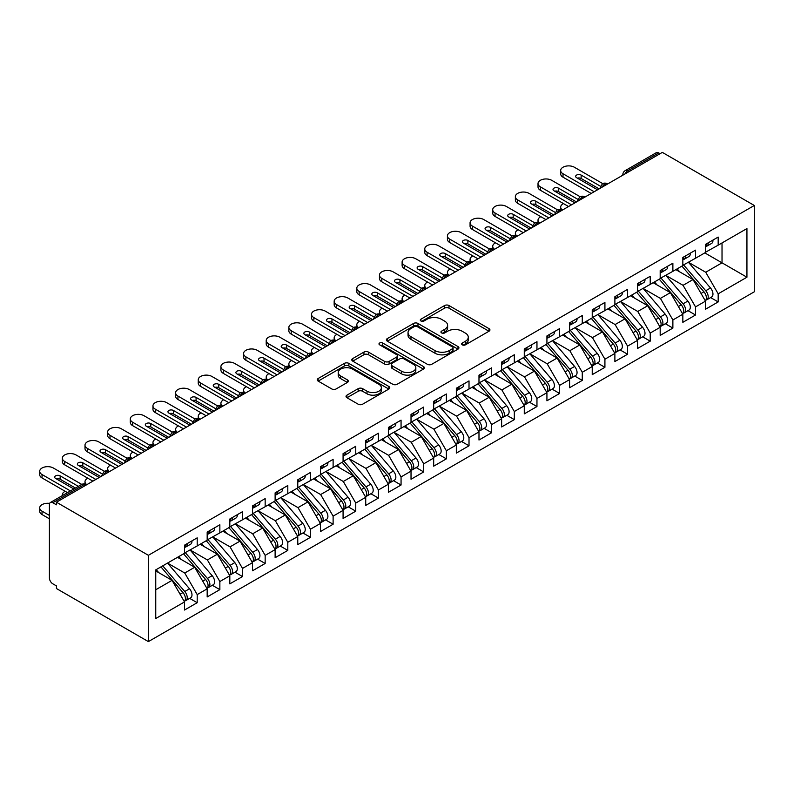 <?xml version="1.0" encoding="UTF-8"?>
<svg xmlns="http://www.w3.org/2000/svg" width="794" height="794" viewBox="0 0 794 794"><rect width="100%" height="100%" fill="white"/><g stroke="black" fill="none" stroke-linecap="round" stroke-linejoin="round"><path stroke-width="1.19" d="M462.277 344.854A2.203 1.27 0 0 0 465.393 344.854L489.015 331.217A3.146 1.816 0 0 0 489.938 329.937A3.146 1.816 0 0 0 489.015 328.656L448.997 305.551A3.146 1.816 0 0 0 444.551 305.551L420.929 319.188A2.203 1.27 0 0 0 420.284 320.081A2.203 1.27 0 0 0 420.929 320.984A2.203 1.27 0 0 0 424.036 320.984L427.093 319.218A10.064 5.806 0 0 1 441.325 319.218L444.66 321.143A10.064 5.806 0 0 1 447.608 325.252A10.064 5.806 0 0 1 444.66 329.361L441.603 331.128A2.203 1.27 0 0 0 440.958 332.021A2.203 1.27 0 0 0 441.603 332.924A2.203 1.27 0 0 0 444.719 332.924L447.776 331.158A10.064 5.806 0 0 1 461.999 331.158L465.344 333.083A10.064 5.806 0 0 1 468.281 337.192A10.064 5.806 0 0 1 465.344 341.301L462.277 343.058A2.203 1.27 0 0 0 461.642 343.961A2.203 1.27 0 0 0 462.277 344.854L462.277 343.058M346.948 395.144A3.146 1.816 0 0 0 346.025 396.424A3.146 1.816 0 0 0 346.948 397.715L358.173 404.196A3.146 1.816 0 0 0 362.62 404.196L388.852 389.05A3.146 1.816 0 0 0 389.775 387.76A3.146 1.816 0 0 0 388.852 386.479L348.834 363.374A3.146 1.816 0 0 0 344.388 363.374L318.156 378.52A3.146 1.816 0 0 0 317.233 379.81A3.146 1.816 0 0 0 318.156 381.09L331.713 388.921A3.146 1.816 0 0 0 336.16 388.921L347.395 382.44A3.146 1.816 0 0 0 348.308 381.15A3.146 1.816 0 0 0 347.395 379.869L340.666 375.989A8.406 4.853 0 0 1 338.204 372.555A8.406 4.853 0 0 1 343.395 368.069A8.406 4.853 0 0 1 352.556 369.121L378.907 384.326A8.406 4.853 0 0 1 381.368 387.76A8.406 4.853 0 0 1 376.177 392.246A8.406 4.853 0 0 1 367.017 391.194L362.62 388.663A3.146 1.816 0 0 0 358.173 388.663L346.948 395.144L346.948 397.715M662.335 152.388L754.3 205.477L148.389 555.304L56.434 502.205L662.335 152.388M427.321 364.277A3.146 1.816 0 0 0 431.767 364.277L457.999 349.132A3.146 1.816 0 0 0 458.922 347.841A3.146 1.816 0 0 0 457.999 346.561L417.981 323.456A3.146 1.816 0 0 0 413.535 323.456L387.303 338.601A3.146 1.816 0 0 0 386.38 339.882A3.146 1.816 0 0 0 387.303 341.172L427.321 364.277M380.505 345.33A2.203 1.27 0 0 1 382.738 345.648L382.738 343.028L423.43 366.52A3.146 1.816 0 0 1 424.353 367.801A3.146 1.816 0 0 1 423.43 369.091L397.199 384.236A3.146 1.816 0 0 1 392.742 384.236L352.725 361.131L352.725 358.56A3.146 1.816 0 0 0 351.802 359.841A3.146 1.816 0 0 0 352.725 361.131M352.725 358.56L363.96 352.079A3.146 1.816 0 0 1 368.406 352.079L384.633 361.449A3.146 1.816 0 0 0 389.08 361.449L396.524 357.151A3.146 1.816 0 0 0 397.447 355.871A3.146 1.816 0 0 0 396.524 354.581L379.631 344.824A2.203 1.27 0 0 1 378.986 343.931A2.203 1.27 0 0 1 380.346 342.75A2.203 1.27 0 0 1 382.738 343.028M56.434 502.205L56.434 504.825L52.801 502.731A4.804 2.779 -120 0 0 50.399 502.493A4.804 2.779 -120 0 0 49.407 504.686L49.407 577.923A4.804 2.779 -120 0 0 52.801 583.808L56.434 585.903L56.434 588.523L148.389 641.612L148.389 555.304M148.389 641.612L754.3 291.795L754.3 205.477M704.804 252.889L746.936 277.215L746.936 228.563L718.173 245.167L718.173 237.069L705.489 244.383L705.489 252.492L695.524 258.248L695.524 250.14L682.84 257.464L682.84 265.573L672.875 271.33L672.875 263.221L660.181 270.546L660.181 278.654L650.217 284.401L650.217 276.292L637.532 283.617L637.532 291.726L627.568 297.482L627.568 289.373L614.884 296.698L614.884 304.807L604.919 310.563L604.919 302.454L592.235 309.769L592.235 317.878L582.27 323.634L582.27 315.526L569.586 322.85L569.586 330.959L559.621 336.716L559.621 328.607L546.927 335.931L546.927 344.04L536.962 349.787L536.962 341.678L524.278 349.003L524.278 357.111L514.314 362.868L514.314 354.759L501.629 362.084L501.629 370.193L491.665 375.949L491.665 367.84L478.981 375.165L478.981 383.264L469.016 389.02L469.016 380.912L456.332 388.236L456.332 396.345L446.367 402.101L446.367 393.993L433.683 401.317L433.683 409.426L423.708 415.173L423.708 407.074L411.024 414.389L411.024 422.497L401.059 428.254L401.059 420.145L388.375 427.47L388.375 435.578L378.41 441.335L378.41 433.226L365.726 440.551L365.726 448.66L355.762 454.406L355.762 446.297L343.077 453.622L343.077 461.731L333.113 467.487L333.113 459.379L320.429 466.703L320.429 474.812L310.454 480.569L310.454 472.46L297.77 479.774L297.77 487.883L287.805 493.64L287.805 485.531L275.121 492.856L275.121 500.964L265.156 506.721L265.156 498.612L252.472 505.937L252.472 514.046L242.507 519.792L242.507 511.683L229.823 519.008L229.823 527.117L219.859 532.873L219.859 524.765L207.174 532.089L207.174 540.198L197.2 545.954L197.2 537.846L184.516 545.17L184.516 553.269L155.753 569.884L155.753 618.526L184.516 601.921L172.06 580.345L155.753 570.926M746.936 277.215L718.173 293.82L705.717 272.243L688.497 262.308M710.64 297.581L718.173 301.928L718.173 293.82M718.173 301.928L705.489 309.253L705.489 301.144L695.524 306.901L683.058 285.324L665.848 275.379M687.991 310.662L695.524 315.01L695.524 306.901M695.524 315.01L682.84 322.324L682.84 314.226L672.875 319.972L660.409 298.395L643.2 288.46L665.183 314.146L660.429 316.885A6.412 3.702 60 0 1 662.901 322.979A6.412 3.702 60 0 1 661.581 325.907A6.412 3.702 60 0 1 660.539 326.205M665.342 323.734L672.875 328.081L672.875 319.972M672.875 328.081L660.181 335.405L660.181 327.297L650.217 333.053L637.761 311.476L620.551 301.531M642.693 336.815L650.217 341.162L650.217 333.053M650.217 341.162L637.532 348.487L637.532 340.378L627.568 346.134L615.112 324.548L597.892 314.613L619.886 340.298L615.132 343.048A6.412 3.702 60 0 1 617.603 349.132A6.412 3.702 60 0 1 616.273 352.06A6.412 3.702 60 0 1 615.241 352.357M620.045 349.896L627.568 354.233L627.568 346.134M627.568 354.233L614.884 361.558L614.884 353.449L604.919 359.206L592.463 337.629L575.243 327.694M597.386 362.967L604.919 367.314L604.919 359.206M604.919 367.314L592.235 374.639L592.235 366.53L582.27 372.287L569.814 350.71L552.594 340.765L574.588 366.451L569.824 369.2A6.412 3.702 60 0 1 572.305 375.284A6.412 3.702 60 0 1 570.975 378.222A6.412 3.702 60 0 1 569.933 378.52M574.737 376.048L582.27 380.395L582.27 372.287M582.27 380.395L569.586 387.72L569.586 379.611L559.621 385.358L547.155 363.781L529.945 353.846M552.088 389.12L559.621 393.467L559.621 385.358M559.621 393.467L546.927 400.791L546.927 392.683L536.962 398.439L524.506 376.862L507.297 366.917M529.439 402.201L536.962 406.548L536.962 398.439M536.962 406.548L524.278 413.873L524.278 405.764L514.314 411.52L501.858 389.943L484.638 379.998M506.79 415.282L514.314 419.629L514.314 411.52M514.314 419.629L501.629 426.944L501.629 418.835L491.665 424.592L479.209 403.015L461.989 393.08M484.132 428.353L491.665 432.7L491.665 424.592M491.665 432.7L478.981 440.025L478.981 431.916L469.016 437.673L456.56 416.096L439.34 406.151M461.483 441.434L469.016 445.781L469.016 437.673M469.016 445.781L456.332 453.106L456.332 444.997L446.367 450.744L433.901 429.167L416.691 419.232M438.834 454.505L446.367 458.853L446.367 450.744M446.367 458.853L433.683 466.177L433.683 458.069L423.708 463.825L411.252 442.248L394.042 432.313L416.026 457.989L411.272 460.738A6.412 3.702 60 0 1 413.743 466.832A6.412 3.702 60 0 1 412.414 469.76A6.412 3.702 60 0 1 411.381 470.058M416.185 467.587L423.708 471.934L423.708 463.825M423.708 471.934L411.024 479.258L411.024 471.15L401.059 476.906L388.603 455.329L371.384 445.384M393.536 480.668L401.059 485.015L401.059 476.906M401.059 485.015L388.375 492.33L388.375 484.231L378.41 489.977L365.955 468.4L348.735 458.466L370.729 484.151L365.974 486.891A6.412 3.702 60 0 1 368.446 492.985A6.412 3.702 60 0 1 367.116 495.913A6.412 3.702 60 0 1 366.084 496.21M370.877 493.739L378.41 498.086L378.41 489.977M378.41 498.086L365.726 505.411L365.726 497.302L355.762 503.059L343.306 481.482L326.086 471.537M348.229 506.82L355.762 511.167L355.762 503.059M355.762 511.167L343.077 518.492L343.077 510.383L333.113 516.14L320.647 494.553L303.437 484.618M325.58 519.891L333.113 524.239L333.113 516.14M333.113 524.239L320.429 531.563L320.429 523.454L310.454 529.211L297.998 507.634L280.788 497.699L302.772 523.375L298.018 526.124A6.412 3.702 60 0 1 300.489 532.218A6.412 3.702 60 0 1 299.169 535.146A6.412 3.702 60 0 1 298.127 535.444M302.931 532.973L310.454 537.32L310.454 529.211M310.454 537.32L297.77 544.644L297.77 536.536L287.805 542.292L275.349 520.715L258.129 510.77M280.282 546.054L287.805 550.401L287.805 542.292M287.805 550.401L275.121 557.725L275.121 549.617L265.156 555.363L252.7 533.786L235.481 523.851M257.623 559.125L265.156 563.472L265.156 555.363M265.156 563.472L252.472 570.797L252.472 562.688L242.507 568.444L230.052 546.868L212.832 536.923M234.974 572.206L242.507 576.553L242.507 568.444M242.507 576.553L229.823 583.878L229.823 575.769L219.859 581.526L207.393 559.939L190.183 550.004M212.326 585.287L219.859 589.634L219.859 581.526M219.859 589.634L207.174 596.949L207.174 588.84L197.2 594.597L184.744 573.02L167.534 563.085M189.677 598.358L197.2 602.706L197.2 594.597M197.2 602.706L184.516 610.03L184.516 601.921M184.516 553.011L197.2 545.954M155.753 589.763L172.06 580.345M207.174 539.94L219.859 532.873M184.744 573.02L194.709 567.263L177.499 557.328M207.174 588.84L194.709 567.263M229.823 526.859L242.507 519.792M207.393 559.939L217.367 554.192L200.148 544.247M229.823 575.769L217.367 554.192M252.472 513.778L265.156 506.721M230.052 546.868L240.016 541.111L222.796 531.176M252.472 562.688L240.016 541.111M275.121 500.706L287.805 493.64M252.7 533.786L262.665 528.04L245.445 518.095M275.121 549.617L262.665 528.04M297.77 487.625L310.454 480.569M275.349 520.715L285.314 514.959L268.104 505.014M297.77 536.536L285.314 514.959M320.429 474.544L333.113 467.487M297.998 507.634L307.963 501.877L290.753 491.943M320.429 523.454L307.963 501.877M343.077 461.473L355.762 454.406M320.647 494.553L330.622 488.806L313.402 478.861M343.077 510.383L330.622 488.806M365.726 448.392L378.41 441.335M343.306 481.482L353.27 475.725L336.051 465.79M365.726 497.302L353.27 475.725M388.375 435.32L401.059 428.254M365.955 468.4L375.919 462.644L358.699 452.709M388.375 484.231L375.919 462.644M411.024 422.239L423.708 415.173M388.603 455.329L398.568 449.573L381.358 439.628M411.024 471.15L398.568 449.573M433.683 409.158L446.367 402.101M411.252 442.248L421.217 436.492L404.007 426.557M433.683 458.069L421.217 436.492M456.332 396.087L469.016 389.02M433.901 429.167L443.866 423.42L426.656 413.476M456.332 444.997L443.866 423.42M478.981 383.006L491.665 375.949M456.56 416.096L466.525 410.339L449.305 400.404M478.981 431.916L466.525 410.339M501.629 369.935L514.314 362.868M479.209 403.015L489.173 397.258L471.954 387.323M501.629 418.835L489.173 397.258M524.278 356.853L536.962 349.787M501.858 389.943L511.822 384.187L494.612 374.242M524.278 405.764L511.822 384.187M546.927 343.772L559.621 336.716M524.506 376.862L534.471 371.106L517.261 361.171M546.927 392.683L534.471 371.106M569.586 330.701L582.27 323.634M547.155 363.781L557.12 358.034L539.91 348.09M569.586 379.611L557.12 358.034M592.235 317.62L604.919 310.563M569.814 350.71L579.779 344.953L562.559 335.008M592.235 366.53L579.779 344.953M614.884 304.539L627.568 297.482M592.463 337.629L602.428 331.872L585.208 321.937M614.884 353.449L602.428 331.872M637.532 291.467L650.217 284.401M615.112 324.548L625.077 318.801L607.867 308.856M637.532 340.378L625.077 318.801M660.181 278.386L672.875 271.33M637.761 311.476L647.725 305.72L630.515 295.785M660.181 327.297L647.725 305.72M682.84 265.315L695.524 258.248M660.409 298.395L670.374 292.639L653.164 282.704M682.84 314.226L670.374 292.639M660.072 153.699L658.712 152.914L627.627 170.859L628.987 171.643M624.908 173.995A4.804 2.779 120 0 1 627.627 170.859A4.804 2.779 60 0 0 625.225 170.621L656.31 152.676A4.804 2.779 60 0 1 658.712 152.914M705.489 252.234L718.173 245.167M705.717 272.243L722.024 262.824L722.024 242.944L746.936 228.563M683.058 285.324L693.033 279.567L675.813 269.623M705.489 301.144L693.033 279.567M606.219 184.784L604.859 184A4.804 2.779 -120 0 0 602.457 183.761A4.804 2.779 -120 0 0 602.408 183.801L600.165 187.86A4.804 2.779 0 0 0 600.214 188.257M583.57 197.865L582.21 197.081A4.804 2.779 -120 0 0 579.809 196.843A4.804 2.779 -120 0 0 579.749 196.872L577.516 200.942A4.804 2.779 0 0 0 577.566 201.329M560.921 210.946L559.562 210.162A4.804 2.779 -120 0 0 557.16 209.924A4.804 2.779 -120 0 0 557.1 209.953L554.867 214.013A4.804 2.779 0 0 0 554.917 214.41M538.272 224.017L536.913 223.233A4.804 2.779 -120 0 0 534.511 222.995A4.804 2.779 -120 0 0 534.451 223.035L532.218 227.094A4.804 2.779 0 0 0 532.268 227.481M515.614 237.098L514.254 236.314A4.804 2.779 -120 0 0 511.852 236.076A4.804 2.779 -120 0 0 511.802 236.106L509.569 240.165A4.804 2.779 0 0 0 509.609 240.562M492.965 250.17L491.605 249.385A4.804 2.779 -120 0 0 489.203 249.147A4.804 2.779 -120 0 0 489.154 249.187L486.911 253.246A4.804 2.779 0 0 0 486.96 253.643M470.316 263.251L468.956 262.467A4.804 2.779 -120 0 0 466.554 262.228A4.804 2.779 -120 0 0 466.495 262.258L464.262 266.327A4.804 2.779 0 0 0 464.311 266.715M447.667 276.332L446.307 275.548A4.804 2.779 -120 0 0 443.906 275.31A4.804 2.779 -120 0 0 443.846 275.339L441.613 279.399A4.804 2.779 0 0 0 441.663 279.796M425.018 289.403L423.659 288.619A4.804 2.779 -120 0 0 421.257 288.381A4.804 2.779 -120 0 0 421.197 288.421L418.964 292.48A4.804 2.779 0 0 0 419.014 292.877M402.36 302.484L401 301.7A4.804 2.779 -120 0 0 398.598 301.462A4.804 2.779 -120 0 0 398.548 301.492L396.315 305.551A4.804 2.779 0 0 0 396.355 305.948M379.711 315.555L378.351 314.771A4.804 2.779 -120 0 0 375.949 314.533A4.804 2.779 -120 0 0 375.899 314.573L373.656 318.632A4.804 2.779 0 0 0 373.706 319.029M357.062 328.637L355.702 327.853A4.804 2.779 -120 0 0 353.3 327.614A4.804 2.779 -120 0 0 353.241 327.644L351.008 331.713A4.804 2.779 0 0 0 351.057 332.1M334.413 341.718L333.053 340.934A4.804 2.779 -120 0 0 330.651 340.695A4.804 2.779 -120 0 0 330.592 340.725L328.359 344.785A4.804 2.779 0 0 0 328.408 345.182M311.764 354.789L310.404 354.005A4.804 2.779 -120 0 0 308.003 353.767A4.804 2.779 -120 0 0 307.943 353.806L305.71 357.866A4.804 2.779 0 0 0 305.759 358.263M289.105 367.87L287.746 367.086A4.804 2.779 -120 0 0 285.344 366.848A4.804 2.779 -120 0 0 285.294 366.878L283.061 370.937A4.804 2.779 0 0 0 283.101 371.334M266.456 380.951L265.097 380.167A4.804 2.779 -120 0 0 262.695 379.929A4.804 2.779 -120 0 0 262.645 379.959L260.402 384.018A4.804 2.779 0 0 0 260.452 384.415M243.808 394.023L242.448 393.238A4.804 2.779 -120 0 0 240.046 393A4.804 2.779 -120 0 0 239.987 393.04L237.753 397.099A4.804 2.779 0 0 0 237.803 397.486M221.159 407.104L219.799 406.32A4.804 2.779 -120 0 0 217.397 406.081A4.804 2.779 -120 0 0 217.338 406.111L215.105 410.17A4.804 2.779 0 0 0 215.154 410.567M198.51 420.175L197.15 419.391A4.804 2.779 -120 0 0 194.748 419.153A4.804 2.779 -120 0 0 194.689 419.192L192.456 423.252A4.804 2.779 0 0 0 192.505 423.649M175.851 433.256L174.491 432.472A4.804 2.779 -120 0 0 172.09 432.234A4.804 2.779 -120 0 0 172.04 432.264L169.807 436.333A4.804 2.779 0 0 0 169.847 436.72M153.202 446.337L151.843 445.553A4.804 2.779 -120 0 0 149.441 445.315A4.804 2.779 -120 0 0 149.391 445.345L147.148 449.404A4.804 2.779 0 0 0 147.198 449.801M130.553 459.408L129.194 458.624A4.804 2.779 -120 0 0 126.792 458.386A4.804 2.779 -120 0 0 126.732 458.426L124.499 462.485A4.804 2.779 0 0 0 124.549 462.882M107.905 472.49L106.545 471.705A4.804 2.779 -120 0 0 104.143 471.467A4.804 2.779 -120 0 0 104.083 471.497L101.85 475.556A4.804 2.779 0 0 0 101.9 475.953M463.16 345.172L465.344 343.911A10.064 5.806 0 0 0 468.281 339.802L468.281 337.192M447.608 325.252L447.608 327.862A10.064 5.806 0 0 1 444.66 331.971L442.486 333.232M488.975 331.247L448.997 308.161A3.146 1.816 0 0 0 444.551 308.161L421.803 321.292M457.959 349.152L417.981 326.066A3.146 1.816 0 0 0 413.535 326.066L387.343 341.192L387.303 338.601M452.441 348.745A2.203 1.27 0 0 0 453.086 347.841A2.203 1.27 0 0 0 452.441 346.948L417.316 326.662A2.203 1.27 0 0 0 414.2 326.662L410.974 328.527A10.064 5.806 0 0 0 408.027 332.636A10.064 5.806 0 0 0 410.974 336.735L434.993 350.601A10.064 5.806 0 0 0 449.215 350.601L452.441 348.745L452.441 351.355A2.203 1.27 0 0 0 453.086 350.462L453.086 347.841M408.027 332.636L408.027 335.247A10.064 5.806 0 0 0 410.974 339.356L410.974 336.735M452.441 351.355L449.215 353.221A10.064 5.806 0 0 1 434.993 353.221L410.974 339.356M352.764 361.151L363.96 354.7L363.96 352.079M397.447 355.871L397.447 358.481A3.146 1.816 0 0 1 396.524 359.761L389.08 364.069A3.146 1.816 0 0 1 384.633 364.069L368.406 354.7A3.146 1.816 0 0 0 363.96 354.7M382.738 345.648L423.391 369.111M401.476 371.175A8.406 4.853 0 0 0 410.637 372.227A8.406 4.853 0 0 0 415.828 367.741A8.406 4.853 0 0 0 413.366 364.307L404.086 358.948A3.146 1.816 0 0 0 399.64 358.948L392.186 363.245A3.146 1.816 0 0 0 391.273 364.535A3.146 1.816 0 0 0 392.186 365.816L401.476 371.175L401.476 373.785A8.406 4.853 0 0 0 410.637 374.837A8.406 4.853 0 0 0 415.828 370.351L415.828 367.741M391.273 364.535L391.273 367.146A3.146 1.816 0 0 0 392.186 368.426L392.186 365.816M401.476 373.785L392.186 368.426M381.368 387.76L381.368 390.38A8.406 4.853 0 0 1 376.177 394.866A8.406 4.853 0 0 1 367.017 393.814L362.62 391.273A3.146 1.816 0 0 0 358.173 391.273L346.988 397.734M338.204 372.555L338.204 375.165A8.406 4.853 0 0 0 340.666 378.599L340.666 375.989M347.345 382.46L340.666 378.599M388.812 389.07L348.834 365.994A3.146 1.816 0 0 0 344.388 365.994L318.196 381.11M683.713 265.067L705.737 290.733A6.412 3.702 60 0 1 708.208 296.827A6.412 3.702 60 0 1 706.878 299.755L711.632 297.006A6.412 3.702 -120 0 0 712.962 294.078A6.412 3.702 -120 0 0 710.491 287.984L688.467 262.318M706.878 299.755A6.412 3.702 60 0 1 705.846 300.053M681.897 266.109L703.921 291.775A6.412 3.702 60 0 1 706.392 297.869A6.412 3.702 60 0 1 705.231 300.698M563.482 203.601A8.009 4.625 -0 0 0 560.673 207.115A8.009 4.625 -0 0 0 562.48 210.043M679.753 271.905L677.143 268.858M705.489 246.874A6.412 3.702 -120 0 0 706.392 244.264A6.412 3.702 -120 0 0 706.382 243.867M705.846 246.448A6.412 3.702 -120 0 0 706.878 246.15A6.412 3.702 -120 0 0 708.208 243.212A6.412 3.702 -120 0 0 708.188 242.825M712.952 240.076A6.412 3.702 60 0 1 712.962 240.473A6.412 3.702 60 0 1 711.632 243.401L706.878 246.15M563.015 177.171A8.009 4.625 180 0 1 560.673 173.896L560.673 170.502A8.009 4.625 0 0 0 563.015 173.767L563.015 177.171L591.212 193.448M602.725 183.622L574.34 167.226A8.009 4.625 0 0 0 565.616 166.234A8.009 4.625 0 0 0 560.673 170.502M577.387 178.144A3.206 1.846 180 0 1 581.139 178.481L599.142 188.873M594.16 191.751L563.015 173.767M597.554 189.786L576.603 177.697A3.206 1.846 180 0 1 575.67 176.387A3.206 1.846 180 0 1 577.645 174.68A3.206 1.846 180 0 1 581.139 175.077L600.453 186.233M661.065 278.148L683.078 303.814A6.412 3.702 60 0 1 685.559 309.898A6.412 3.702 60 0 1 684.23 312.836L688.984 310.087A6.412 3.702 -120 0 0 690.314 307.149A6.412 3.702 -120 0 0 687.842 301.065L665.819 275.399M684.23 312.836A6.412 3.702 60 0 1 683.187 313.134M659.248 279.19L681.272 304.856A6.412 3.702 60 0 1 683.743 310.95A6.412 3.702 60 0 1 682.582 313.779M540.833 216.673A8.009 4.625 -0 0 0 538.014 220.196A8.009 4.625 -0 0 0 539.821 223.124M657.104 284.977L654.494 281.939M661.581 325.907L666.335 323.168A6.412 3.702 -120 0 0 667.665 320.23A6.412 3.702 -120 0 0 665.183 314.146M636.599 292.271L658.623 317.937A6.412 3.702 60 0 1 661.094 324.021A6.412 3.702 60 0 1 659.933 326.85M518.184 229.754A8.009 4.625 -0 0 0 515.366 233.267A8.009 4.625 -0 0 0 517.172 236.195M634.456 298.058L631.845 295.011M638.416 291.219L660.429 316.885M615.757 304.301L637.781 329.967A6.412 3.702 60 0 1 640.252 336.051A6.412 3.702 60 0 1 638.922 338.988L643.686 336.239A6.412 3.702 -120 0 0 645.006 333.311A6.412 3.702 -120 0 0 642.535 327.217L620.521 301.551M638.922 338.988A6.412 3.702 60 0 1 637.89 339.286M613.951 305.343L635.964 331.009A6.412 3.702 60 0 1 638.445 337.103A6.412 3.702 60 0 1 637.274 339.931M495.535 242.825A8.009 4.625 -0 0 0 492.717 246.348A8.009 4.625 -0 0 0 494.523 249.276M611.807 311.139L609.197 308.092M616.273 352.06L621.037 349.32A6.412 3.702 -120 0 0 622.357 346.382A6.412 3.702 -120 0 0 619.886 340.298M591.302 318.424L613.315 344.09A6.412 3.702 60 0 1 615.787 350.174A6.412 3.702 60 0 1 614.625 353.002M472.887 255.906A8.009 4.625 -0 0 0 470.068 259.43A8.009 4.625 -0 0 0 471.874 262.348M589.148 324.21L586.538 321.173M593.108 317.372L615.132 343.048M682.84 259.956A6.412 3.702 -120 0 0 683.743 257.335A6.412 3.702 -120 0 0 683.733 256.948M683.187 259.519A6.412 3.702 -120 0 0 684.23 259.231A6.412 3.702 -120 0 0 685.559 256.293A6.412 3.702 -120 0 0 685.54 255.906M690.304 253.157A6.412 3.702 60 0 1 690.314 253.544A6.412 3.702 60 0 1 688.984 256.482L684.23 259.231M540.367 190.242A8.009 4.625 180 0 1 538.014 186.977L538.014 183.583A8.009 4.625 0 0 0 540.367 186.848L540.367 190.242L568.564 206.529M580.077 196.694L551.691 180.307A8.009 4.625 0 0 0 542.957 179.305A8.009 4.625 0 0 0 538.014 183.583M554.738 191.225A3.206 1.846 180 0 1 558.48 191.553L576.494 201.954M571.511 204.832L540.367 186.848M574.906 202.867L553.954 190.768A3.206 1.846 180 0 1 553.011 189.458A3.206 1.846 180 0 1 554.996 187.751A3.206 1.846 180 0 1 558.48 188.158L577.804 199.304M660.181 273.037A6.412 3.702 -120 0 0 661.094 270.417A6.412 3.702 -120 0 0 661.084 270.029M660.539 272.6A6.412 3.702 -120 0 0 661.581 272.302A6.412 3.702 -120 0 0 662.901 269.374A6.412 3.702 -120 0 0 662.891 268.977M667.645 266.238A6.412 3.702 60 0 1 667.665 266.625A6.412 3.702 60 0 1 666.335 269.553L661.581 272.302M517.708 203.324A8.009 4.625 180 0 1 515.366 200.058L515.366 196.654A8.009 4.625 0 0 0 517.708 199.929L517.708 203.324L545.915 219.61M557.428 209.775L529.042 193.389A8.009 4.625 0 0 0 520.308 192.386A8.009 4.625 0 0 0 515.366 196.654M532.089 204.296A3.206 1.846 180 0 1 535.831 204.634L553.845 215.025M548.853 217.903L517.708 199.929M552.257 215.948L531.305 203.85A3.206 1.846 180 0 1 530.362 202.539A3.206 1.846 180 0 1 532.337 200.832A3.206 1.846 180 0 1 535.831 201.229L555.155 212.385M637.532 286.108A6.412 3.702 -120 0 0 638.445 283.498A6.412 3.702 -120 0 0 638.426 283.101M637.89 285.681A6.412 3.702 -120 0 0 638.922 285.383A6.412 3.702 -120 0 0 640.252 282.446A6.412 3.702 -120 0 0 640.242 282.059M644.996 279.309A6.412 3.702 60 0 1 645.006 279.706A6.412 3.702 60 0 1 643.686 282.634L638.922 285.383M495.059 216.405A8.009 4.625 180 0 1 492.717 213.129L492.717 209.735A8.009 4.625 0 0 0 495.059 213L495.059 216.405L523.266 232.682M534.779 222.856L506.383 206.46A8.009 4.625 0 0 0 497.659 205.457A8.009 4.625 0 0 0 492.717 209.735M509.44 217.377A3.206 1.846 180 0 1 513.182 217.705L531.186 228.106M526.204 230.985L495.059 213M529.608 229.019L508.656 216.921A3.206 1.846 180 0 1 507.713 215.621A3.206 1.846 180 0 1 509.688 213.914A3.206 1.846 180 0 1 513.182 214.311L532.496 225.466M614.884 299.189A6.412 3.702 -120 0 0 615.787 296.569A6.412 3.702 -120 0 0 615.777 296.182M615.241 298.752A6.412 3.702 -120 0 0 616.273 298.455A6.412 3.702 -120 0 0 617.603 295.527A6.412 3.702 -120 0 0 617.593 295.13M622.347 292.391A6.412 3.702 60 0 1 622.357 292.778A6.412 3.702 60 0 1 621.037 295.715L616.273 298.455M472.41 229.476A8.009 4.625 180 0 1 470.068 226.211L470.068 222.806A8.009 4.625 0 0 0 472.41 226.082L472.41 229.476L500.607 245.763M512.12 235.927L483.735 219.541A8.009 4.625 0 0 0 475.011 218.539A8.009 4.625 0 0 0 470.068 222.806M486.782 230.458A3.206 1.846 180 0 1 490.533 230.786L508.537 241.187M503.555 244.056L472.41 226.082M506.949 242.101L485.997 230.002A3.206 1.846 180 0 1 485.065 228.692A3.206 1.846 180 0 1 487.04 226.985A3.206 1.846 180 0 1 490.533 227.392L509.847 238.537M570.459 330.453L592.483 356.119A6.412 3.702 60 0 1 594.954 362.213A6.412 3.702 60 0 1 593.624 365.141L598.378 362.392A6.412 3.702 -120 0 0 599.708 359.464A6.412 3.702 -120 0 0 597.237 353.37L575.213 327.704M593.624 365.141A6.412 3.702 60 0 1 592.592 365.439M568.643 331.495L590.667 357.171A6.412 3.702 60 0 1 593.138 363.255A6.412 3.702 60 0 1 591.977 366.084M450.228 268.987A8.009 4.625 -0 0 0 447.419 272.501A8.009 4.625 -0 0 0 449.225 275.429M566.499 337.291L563.889 334.244M592.235 312.26A6.412 3.702 -120 0 0 593.138 309.65A6.412 3.702 -120 0 0 593.128 309.253M592.592 311.834A6.412 3.702 -120 0 0 593.624 311.536A6.412 3.702 -120 0 0 594.954 308.598A6.412 3.702 -120 0 0 594.944 308.211M599.698 305.462A6.412 3.702 60 0 1 599.708 305.859A6.412 3.702 60 0 1 598.378 308.787L593.624 311.536M449.761 242.557A8.009 4.625 180 0 1 447.419 239.292L447.419 235.887A8.009 4.625 0 0 0 449.761 239.153L449.761 242.557L477.958 258.834M489.471 249.008L461.086 232.622A8.009 4.625 0 0 0 452.362 231.62A8.009 4.625 0 0 0 447.419 235.887M464.133 243.53A3.206 1.846 180 0 1 467.884 243.867L485.888 254.259M480.906 257.137L449.761 239.153M484.3 255.172L463.349 243.083A3.206 1.846 180 0 1 462.416 241.773A3.206 1.846 180 0 1 464.391 240.066A3.206 1.846 180 0 1 467.884 240.463L487.198 251.619M570.975 378.222L575.729 375.473A6.412 3.702 -120 0 0 577.059 372.545A6.412 3.702 -120 0 0 574.588 366.451M545.994 344.576L568.018 370.242A6.412 3.702 60 0 1 570.489 376.336A6.412 3.702 60 0 1 569.328 379.165M427.579 282.059A8.009 4.625 -0 0 0 424.76 285.582A8.009 4.625 -0 0 0 426.567 288.51M543.85 350.362L541.24 347.325M547.81 343.534L569.824 369.2M525.162 356.605L547.175 382.271A6.412 3.702 60 0 1 549.646 388.365A6.412 3.702 60 0 1 548.326 391.293L553.081 388.554A6.412 3.702 -120 0 0 554.411 385.616A6.412 3.702 -120 0 0 551.929 379.532L529.916 353.866M548.326 391.293A6.412 3.702 60 0 1 547.284 391.591M523.345 357.657L545.369 383.323A6.412 3.702 60 0 1 547.84 389.407A6.412 3.702 60 0 1 546.679 392.236M404.93 295.14A8.009 4.625 -0 0 0 402.111 298.663A8.009 4.625 -0 0 0 403.918 301.581M521.201 363.444L518.591 360.397M502.503 369.686L524.526 395.352A6.412 3.702 60 0 1 526.998 401.436A6.412 3.702 60 0 1 525.668 404.374L530.432 401.625A6.412 3.702 -120 0 0 531.752 398.697A6.412 3.702 -120 0 0 529.28 392.603L507.267 366.937M525.668 404.374A6.412 3.702 60 0 1 524.636 404.672M500.696 370.729L522.71 396.395A6.412 3.702 60 0 1 525.191 402.489A6.412 3.702 60 0 1 524.02 405.317M382.281 308.211A8.009 4.625 -0 0 0 379.463 311.734A8.009 4.625 -0 0 0 381.269 314.662M498.553 376.525L495.942 373.478M479.854 382.758L501.877 408.434A6.412 3.702 60 0 1 504.349 414.518A6.412 3.702 60 0 1 503.019 417.455L507.783 414.706A6.412 3.702 -120 0 0 509.103 411.768A6.412 3.702 -120 0 0 506.632 405.684L484.618 380.018M503.019 417.455A6.412 3.702 60 0 1 501.987 417.743M478.048 383.81L500.061 409.476A6.412 3.702 60 0 1 502.533 415.56A6.412 3.702 60 0 1 501.371 418.388M359.632 321.292A8.009 4.625 -0 0 0 356.814 324.815A8.009 4.625 -0 0 0 358.62 327.743M475.894 389.596L473.284 386.559M569.586 325.342A6.412 3.702 -120 0 0 570.489 322.721A6.412 3.702 -120 0 0 570.479 322.334M569.933 324.905A6.412 3.702 -120 0 0 570.975 324.617A6.412 3.702 -120 0 0 572.305 321.679A6.412 3.702 -120 0 0 572.285 321.292M577.049 318.543A6.412 3.702 60 0 1 577.059 318.93A6.412 3.702 60 0 1 575.729 321.868L570.975 324.617M427.112 255.638A8.009 4.625 180 0 1 424.76 252.363L424.76 248.969A8.009 4.625 0 0 0 427.112 252.234L427.112 255.638L455.309 271.915M466.822 262.089L438.437 245.693A8.009 4.625 0 0 0 429.703 244.691A8.009 4.625 0 0 0 424.76 248.969M441.484 256.611A3.206 1.846 180 0 1 445.226 256.938L463.239 267.34M458.257 270.218L427.112 252.234M461.651 268.253L440.7 256.154A3.206 1.846 180 0 1 439.757 254.854A3.206 1.846 180 0 1 441.742 253.137A3.206 1.846 180 0 1 445.226 253.544L464.55 264.69M546.927 338.423A6.412 3.702 -120 0 0 547.84 335.802A6.412 3.702 -120 0 0 547.83 335.415M547.284 337.986A6.412 3.702 -120 0 0 548.326 337.688A6.412 3.702 -120 0 0 549.646 334.76A6.412 3.702 -120 0 0 549.637 334.363M554.391 331.624A6.412 3.702 60 0 1 554.411 332.011A6.412 3.702 60 0 1 553.081 334.939L548.326 337.688M404.454 268.709A8.009 4.625 180 0 1 402.111 265.444L402.111 262.04A8.009 4.625 0 0 0 404.454 265.315L404.454 268.709L432.661 284.996M444.174 275.161L415.788 258.775A8.009 4.625 0 0 0 407.054 257.772A8.009 4.625 0 0 0 402.111 262.04M418.835 269.682A3.206 1.846 180 0 1 422.577 270.02L440.591 280.411M435.598 283.289L404.454 265.315M439.003 281.334L418.051 269.235A3.206 1.846 180 0 1 417.108 267.925A3.206 1.846 180 0 1 419.093 266.218A3.206 1.846 180 0 1 422.577 266.615L441.901 277.771M524.278 351.494A6.412 3.702 -120 0 0 525.191 348.884A6.412 3.702 -120 0 0 525.171 348.487M524.636 351.067A6.412 3.702 -120 0 0 525.668 350.769A6.412 3.702 -120 0 0 526.998 347.832A6.412 3.702 -120 0 0 526.988 347.444M531.742 344.695A6.412 3.702 60 0 1 531.752 345.092A6.412 3.702 60 0 1 530.432 348.02L525.668 350.769M381.805 281.791A8.009 4.625 180 0 1 379.463 278.515L379.463 275.121A8.009 4.625 0 0 0 381.805 278.386L381.805 281.791L410.012 298.068M421.525 288.242L393.129 271.846A8.009 4.625 0 0 0 384.405 270.843A8.009 4.625 0 0 0 379.463 275.121M396.186 282.763A3.206 1.846 180 0 1 399.928 283.101L417.932 293.492M412.949 296.37L381.805 278.386M416.354 294.405L395.402 282.307A3.206 1.846 180 0 1 394.459 281.007A3.206 1.846 180 0 1 396.434 279.299A3.206 1.846 180 0 1 399.928 279.696L419.242 290.852M501.629 364.575A6.412 3.702 -120 0 0 502.533 361.955A6.412 3.702 -120 0 0 502.523 361.568M501.987 364.138A6.412 3.702 -120 0 0 503.019 363.841A6.412 3.702 -120 0 0 504.349 360.913A6.412 3.702 -120 0 0 504.339 360.526M509.093 357.776A6.412 3.702 60 0 1 509.103 358.163A6.412 3.702 60 0 1 507.783 361.101L503.019 363.841M359.156 294.862A8.009 4.625 180 0 1 356.814 291.597L356.814 288.192A8.009 4.625 0 0 0 359.156 291.467L359.156 294.862L387.353 311.149M398.866 301.313L370.48 284.927A8.009 4.625 0 0 0 361.756 283.924A8.009 4.625 0 0 0 356.814 288.192M373.527 295.844A3.206 1.846 180 0 1 377.279 296.172L395.283 306.573M390.301 309.452L359.156 291.467M393.695 307.486L372.743 295.388A3.206 1.846 180 0 1 371.81 294.078A3.206 1.846 180 0 1 373.785 292.371A3.206 1.846 180 0 1 377.279 292.778L396.593 303.923M457.205 395.839L479.229 421.505A6.412 3.702 60 0 1 481.7 427.599A6.412 3.702 60 0 1 480.37 430.527L485.124 427.777A6.412 3.702 -120 0 0 486.454 424.85A6.412 3.702 -120 0 0 483.983 418.756L461.959 393.09M480.37 430.527A6.412 3.702 60 0 1 479.338 430.824M455.389 396.881L477.412 422.557A6.412 3.702 60 0 1 479.884 428.641A6.412 3.702 60 0 1 478.722 431.47M336.974 334.373A8.009 4.625 -0 0 0 334.165 337.887A8.009 4.625 -0 0 0 335.971 340.815M453.245 402.677L450.635 399.63M434.556 408.92L456.57 434.586A6.412 3.702 60 0 1 459.051 440.67A6.412 3.702 60 0 1 457.721 443.608L462.475 440.859A6.412 3.702 -120 0 0 463.805 437.931A6.412 3.702 -120 0 0 461.334 431.837L439.31 406.171M457.721 443.608A6.412 3.702 60 0 1 456.679 443.906M432.74 409.962L454.764 435.628A6.412 3.702 60 0 1 457.235 441.722A6.412 3.702 60 0 1 456.074 444.551M314.325 347.444A8.009 4.625 -0 0 0 311.506 350.968A8.009 4.625 -0 0 0 313.312 353.896M430.596 415.748L427.986 412.711M411.907 421.991L433.921 447.657A6.412 3.702 60 0 1 436.392 453.751A6.412 3.702 60 0 1 435.072 456.679L439.826 453.94A6.412 3.702 -120 0 0 441.156 451.002A6.412 3.702 -120 0 0 438.675 444.918L416.661 419.252M435.072 456.679A6.412 3.702 60 0 1 434.03 456.977M410.091 423.043L432.115 448.709A6.412 3.702 60 0 1 434.586 454.793A6.412 3.702 60 0 1 433.425 457.622M291.676 360.526A8.009 4.625 -0 0 0 288.857 364.049A8.009 4.625 -0 0 0 290.664 366.967M407.947 428.829L405.337 425.783M412.414 469.76L417.178 467.011A6.412 3.702 -120 0 0 418.498 464.083A6.412 3.702 -120 0 0 416.026 457.989M387.442 436.114L409.456 461.78A6.412 3.702 60 0 1 411.937 467.874A6.412 3.702 60 0 1 410.766 470.703M269.027 373.607A8.009 4.625 -0 0 0 266.208 377.12A8.009 4.625 -0 0 0 268.015 380.048M385.298 441.911L382.688 438.864M389.249 435.072L411.272 460.738M366.6 448.153L388.623 473.82A6.412 3.702 60 0 1 391.095 479.904A6.412 3.702 60 0 1 389.765 482.841L394.529 480.092A6.412 3.702 -120 0 0 395.849 477.154A6.412 3.702 -120 0 0 393.377 471.07L371.364 445.404M389.765 482.841A6.412 3.702 60 0 1 388.732 483.139M364.793 449.196L386.807 474.862A6.412 3.702 60 0 1 389.278 480.956A6.412 3.702 60 0 1 388.117 483.784M246.378 386.678A8.009 4.625 -0 0 0 243.56 390.201A8.009 4.625 -0 0 0 245.366 393.129M362.64 454.982L360.029 451.945M478.981 377.646A6.412 3.702 -120 0 0 479.884 375.036A6.412 3.702 -120 0 0 479.874 374.649M479.338 377.219A6.412 3.702 -120 0 0 480.37 376.922A6.412 3.702 -120 0 0 481.7 373.994A6.412 3.702 -120 0 0 481.69 373.597M486.444 370.848A6.412 3.702 60 0 1 486.454 371.245A6.412 3.702 60 0 1 485.124 374.173L480.37 376.922M336.507 307.943A8.009 4.625 180 0 1 334.165 304.678L334.165 301.273A8.009 4.625 0 0 0 336.507 304.539L336.507 307.943L364.704 324.22M376.217 314.394L347.832 298.008A8.009 4.625 0 0 0 339.107 297.006A8.009 4.625 0 0 0 334.165 301.273M350.879 308.916A3.206 1.846 180 0 1 354.63 309.253L372.634 319.645M367.652 322.523L336.507 304.539M371.046 320.558L350.094 308.469A3.206 1.846 180 0 1 349.162 307.159A3.206 1.846 180 0 1 351.137 305.452A3.206 1.846 180 0 1 354.63 305.849L373.944 317.005M456.332 390.727A6.412 3.702 -120 0 0 457.235 388.117A6.412 3.702 -120 0 0 457.225 387.72M456.679 390.301A6.412 3.702 -120 0 0 457.721 390.003A6.412 3.702 -120 0 0 459.051 387.065A6.412 3.702 -120 0 0 459.031 386.678M463.795 383.929A6.412 3.702 60 0 1 463.805 384.316A6.412 3.702 60 0 1 462.475 387.254L457.721 390.003M313.858 321.024A8.009 4.625 180 0 1 311.506 317.749L311.506 314.355A8.009 4.625 0 0 0 313.858 317.62L313.858 321.024L342.055 337.301M353.568 327.475L325.183 311.079A8.009 4.625 0 0 0 316.449 310.077A8.009 4.625 0 0 0 311.506 314.355M328.23 321.997A3.206 1.846 180 0 1 331.971 322.324L349.985 332.726M345.003 335.604L313.858 317.62M348.397 333.639L327.446 321.54A3.206 1.846 180 0 1 326.503 320.24A3.206 1.846 180 0 1 328.488 318.523A3.206 1.846 180 0 1 331.971 318.93L351.295 330.086M433.683 403.809A6.412 3.702 -120 0 0 434.586 401.188A6.412 3.702 -120 0 0 434.576 400.801M434.03 403.372A6.412 3.702 -120 0 0 435.072 403.074A6.412 3.702 -120 0 0 436.392 400.146A6.412 3.702 -120 0 0 436.382 399.749M441.136 397.01A6.412 3.702 60 0 1 441.156 397.397A6.412 3.702 60 0 1 439.826 400.335L435.072 403.074M291.2 334.095A8.009 4.625 180 0 1 288.857 330.83L288.857 327.426A8.009 4.625 0 0 0 291.2 330.701L291.2 334.095L319.406 350.382M330.919 340.547L302.534 324.16A8.009 4.625 0 0 0 293.8 323.158A8.009 4.625 0 0 0 288.857 327.426M305.581 335.078A3.206 1.846 180 0 1 309.323 335.405L327.336 345.797M322.344 348.675L291.2 330.701M325.748 346.72L304.797 334.621A3.206 1.846 180 0 1 303.854 333.311A3.206 1.846 180 0 1 305.839 331.604A3.206 1.846 180 0 1 309.323 332.001L328.647 343.157M411.024 416.88A6.412 3.702 -120 0 0 411.937 414.269A6.412 3.702 -120 0 0 411.917 413.873M411.381 416.453A6.412 3.702 -120 0 0 412.414 416.155A6.412 3.702 -120 0 0 413.743 413.217A6.412 3.702 -120 0 0 413.734 412.83M418.488 410.081A6.412 3.702 60 0 1 418.498 410.478A6.412 3.702 60 0 1 417.178 413.406L412.414 416.155M268.551 347.177A8.009 4.625 180 0 1 266.208 343.901L266.208 340.507A8.009 4.625 0 0 0 268.551 343.772L268.551 347.177L296.757 363.454M308.271 353.628L279.875 337.232A8.009 4.625 0 0 0 271.151 336.229A8.009 4.625 0 0 0 266.208 340.507M282.932 348.149A3.206 1.846 180 0 1 286.674 348.487L304.678 358.878M299.695 361.756L268.551 343.772M303.1 359.791L282.148 347.703A3.206 1.846 180 0 1 281.205 346.392A3.206 1.846 180 0 1 283.18 344.685A3.206 1.846 180 0 1 286.674 345.082L305.988 356.238M388.375 429.961A6.412 3.702 -120 0 0 389.278 427.341A6.412 3.702 -120 0 0 389.268 426.954M388.732 429.524A6.412 3.702 -120 0 0 389.765 429.226A6.412 3.702 -120 0 0 391.095 426.299A6.412 3.702 -120 0 0 391.085 425.912M395.839 423.162A6.412 3.702 60 0 1 395.849 423.549A6.412 3.702 60 0 1 394.529 426.487L389.765 429.226M245.902 360.248A8.009 4.625 180 0 1 243.56 356.982L243.56 353.578A8.009 4.625 0 0 0 245.902 356.853L245.902 360.248L274.099 376.535M285.612 366.699L257.226 350.313A8.009 4.625 0 0 0 248.502 349.31A8.009 4.625 0 0 0 243.56 353.578M260.273 361.23A3.206 1.846 180 0 1 264.025 361.558L282.029 371.959M277.046 374.837L245.902 356.853M280.441 372.872L259.489 360.774A3.206 1.846 180 0 1 258.556 359.464A3.206 1.846 180 0 1 260.531 357.757A3.206 1.846 180 0 1 264.025 358.163L283.339 369.309M367.116 495.913L371.87 493.173A6.412 3.702 -120 0 0 373.2 490.235A6.412 3.702 -120 0 0 370.729 484.151M342.135 462.277L364.158 487.943A6.412 3.702 60 0 1 366.63 494.027A6.412 3.702 60 0 1 365.468 496.855M223.719 399.759A8.009 4.625 -0 0 0 220.911 403.273A8.009 4.625 -0 0 0 222.717 406.2M339.991 468.063L337.381 465.016M343.951 461.225L365.974 486.891M365.726 443.042A6.412 3.702 -120 0 0 366.63 440.422A6.412 3.702 -120 0 0 366.62 440.035M366.084 442.605A6.412 3.702 -120 0 0 367.116 442.308A6.412 3.702 -120 0 0 368.446 439.38A6.412 3.702 -120 0 0 368.436 438.983M373.19 436.243A6.412 3.702 60 0 1 373.2 436.631A6.412 3.702 60 0 1 371.87 439.558L367.116 442.308M223.253 373.329A8.009 4.625 180 0 1 220.911 370.064L220.911 366.659A8.009 4.625 0 0 0 223.253 369.935L223.253 373.329L251.45 389.616M262.963 379.78L234.577 363.394A8.009 4.625 0 0 0 225.853 362.392A8.009 4.625 0 0 0 220.911 366.659M237.624 374.302A3.206 1.846 180 0 1 241.376 374.639L259.38 385.03M254.398 387.909L223.253 369.935M257.792 385.953L236.84 373.855A3.206 1.846 180 0 1 235.907 372.545A3.206 1.846 180 0 1 237.882 370.838A3.206 1.846 180 0 1 241.376 371.235L260.69 382.39M321.302 474.306L343.316 499.972A6.412 3.702 60 0 1 345.797 506.056A6.412 3.702 60 0 1 344.467 508.994L349.221 506.244A6.412 3.702 -120 0 0 350.551 503.317A6.412 3.702 -120 0 0 348.08 497.223L326.056 471.557M344.467 508.994A6.412 3.702 60 0 1 343.425 509.291M319.486 475.348L341.509 501.014A6.412 3.702 60 0 1 343.981 507.108A6.412 3.702 60 0 1 342.819 509.937M201.071 412.83A8.009 4.625 -0 0 0 198.252 416.354A8.009 4.625 -0 0 0 200.058 419.282M317.342 481.134L314.732 478.097M343.077 456.113A6.412 3.702 -120 0 0 343.981 453.503A6.412 3.702 -120 0 0 343.971 453.106M343.425 455.687A6.412 3.702 -120 0 0 344.467 455.389A6.412 3.702 -120 0 0 345.797 452.451A6.412 3.702 -120 0 0 345.777 452.064M350.541 449.315A6.412 3.702 60 0 1 350.551 449.712A6.412 3.702 60 0 1 349.221 452.64L344.467 455.389M200.604 386.41A8.009 4.625 180 0 1 198.252 383.135L198.252 379.74A8.009 4.625 0 0 0 200.604 383.006L200.604 386.41L228.801 402.687M240.314 392.861L211.929 376.465A8.009 4.625 0 0 0 203.195 375.463A8.009 4.625 0 0 0 198.252 379.74M214.976 387.383A3.206 1.846 180 0 1 218.717 387.71L236.731 398.112M231.749 400.99L200.604 383.006M235.143 399.025L214.191 386.926A3.206 1.846 180 0 1 213.249 385.626A3.206 1.846 180 0 1 215.234 383.909A3.206 1.846 180 0 1 218.717 384.316L238.041 395.472M298.653 487.377L320.667 513.043A6.412 3.702 60 0 1 323.138 519.137A6.412 3.702 60 0 1 321.818 522.065L326.572 519.326A6.412 3.702 -120 0 0 327.902 516.388A6.412 3.702 -120 0 0 325.421 510.304L303.407 484.638M321.818 522.065A6.412 3.702 60 0 1 320.776 522.363M296.837 488.429L318.86 514.095A6.412 3.702 60 0 1 321.332 520.179A6.412 3.702 60 0 1 320.171 523.008M178.422 425.912A8.009 4.625 -0 0 0 175.603 429.435A8.009 4.625 -0 0 0 177.409 432.353M294.693 494.215L292.083 491.168M320.429 469.194A6.412 3.702 -120 0 0 321.332 466.574A6.412 3.702 -120 0 0 321.322 466.187M320.776 468.758A6.412 3.702 -120 0 0 321.818 468.46A6.412 3.702 -120 0 0 323.138 465.532A6.412 3.702 -120 0 0 323.128 465.135M327.882 462.396A6.412 3.702 60 0 1 327.902 462.783A6.412 3.702 60 0 1 326.572 465.721L321.818 468.46M177.955 399.481A8.009 4.625 180 0 1 175.603 396.216L175.603 392.812A8.009 4.625 0 0 0 177.955 396.087L177.955 399.481L206.152 415.768M217.665 405.933L189.28 389.546A8.009 4.625 0 0 0 180.546 388.544A8.009 4.625 0 0 0 175.603 392.812M192.327 400.464A3.206 1.846 180 0 1 196.068 400.791L214.082 411.193M209.09 414.061L177.955 396.087M212.494 412.106L191.543 400.007A3.206 1.846 180 0 1 190.6 398.697A3.206 1.846 180 0 1 192.585 396.99A3.206 1.846 180 0 1 196.068 397.387L215.392 408.543M299.169 535.146L303.923 532.397A6.412 3.702 -120 0 0 305.243 529.469A6.412 3.702 -120 0 0 302.772 523.375M274.188 501.5L296.202 527.176A6.412 3.702 60 0 1 298.683 533.26A6.412 3.702 60 0 1 297.512 536.089M155.773 438.993A8.009 4.625 -0 0 0 152.954 442.506A8.009 4.625 -0 0 0 154.761 445.434M272.044 507.297L269.434 504.25M275.994 500.458L298.018 526.124M297.77 482.266A6.412 3.702 -120 0 0 298.683 479.655A6.412 3.702 -120 0 0 298.663 479.258M298.127 481.839A6.412 3.702 -120 0 0 299.169 481.541A6.412 3.702 -120 0 0 300.489 478.603A6.412 3.702 -120 0 0 300.479 478.216M305.233 475.467A6.412 3.702 60 0 1 305.243 475.864A6.412 3.702 60 0 1 303.923 478.792L299.169 481.541M155.296 412.562A8.009 4.625 180 0 1 152.954 409.297L152.954 405.893A8.009 4.625 0 0 0 155.296 409.158L155.296 412.562L183.503 428.839M195.016 419.014L166.621 402.627A8.009 4.625 0 0 0 157.897 401.625A8.009 4.625 0 0 0 152.954 405.893M169.678 413.535A3.206 1.846 180 0 1 173.42 413.873L191.423 424.264M186.441 427.142L155.296 409.158M189.845 425.177L168.894 413.088A3.206 1.846 180 0 1 167.951 411.778A3.206 1.846 180 0 1 169.926 410.071A3.206 1.846 180 0 1 173.42 410.468L192.734 421.624M253.346 513.539L275.369 539.205A6.412 3.702 60 0 1 277.84 545.289A6.412 3.702 60 0 1 276.511 548.227L281.274 545.478A6.412 3.702 -120 0 0 282.595 542.55A6.412 3.702 -120 0 0 280.123 536.456L258.11 510.79M276.511 548.227A6.412 3.702 60 0 1 275.478 548.525M251.539 514.581L273.553 540.248A6.412 3.702 60 0 1 276.024 546.341A6.412 3.702 60 0 1 274.863 549.17M133.124 452.064A8.009 4.625 -0 0 0 130.305 455.587A8.009 4.625 -0 0 0 132.112 458.515M249.385 520.368L246.775 517.331M275.121 495.347A6.412 3.702 -120 0 0 276.024 492.727A6.412 3.702 -120 0 0 276.014 492.34M275.478 494.91A6.412 3.702 -120 0 0 276.511 494.622A6.412 3.702 -120 0 0 277.84 491.685A6.412 3.702 -120 0 0 277.831 491.297M282.585 488.548A6.412 3.702 60 0 1 282.595 488.935A6.412 3.702 60 0 1 281.274 491.873L276.511 494.622M132.648 425.644A8.009 4.625 180 0 1 130.305 422.368L130.305 418.974A8.009 4.625 0 0 0 132.648 422.239L132.648 425.644L160.845 441.921M172.358 432.095L143.972 415.699A8.009 4.625 0 0 0 135.248 414.696A8.009 4.625 0 0 0 130.305 418.974M147.019 426.616A3.206 1.846 180 0 1 150.771 426.944L168.775 437.345M163.792 440.223L132.648 422.239M167.187 438.258L146.235 426.16A3.206 1.846 180 0 1 145.302 424.85A3.206 1.846 180 0 1 147.277 423.142A3.206 1.846 180 0 1 150.771 423.549L170.085 434.695M230.697 526.611L252.72 552.277A6.412 3.702 60 0 1 255.192 558.371A6.412 3.702 60 0 1 253.862 561.298L258.616 558.559A6.412 3.702 -120 0 0 259.946 555.621A6.412 3.702 -120 0 0 257.474 549.537L235.451 523.871M253.862 561.298A6.412 3.702 60 0 1 252.829 561.596M228.88 527.663L250.904 553.329A6.412 3.702 60 0 1 253.375 559.413A6.412 3.702 60 0 1 252.214 562.241M110.465 465.145A8.009 4.625 -0 0 0 107.656 468.668A8.009 4.625 -0 0 0 109.463 471.586M226.737 533.449L224.126 530.402M252.472 508.428A6.412 3.702 -120 0 0 253.375 505.808A6.412 3.702 -120 0 0 253.365 505.421M252.829 507.991A6.412 3.702 -120 0 0 253.862 507.694A6.412 3.702 -120 0 0 255.192 504.766A6.412 3.702 -120 0 0 255.182 504.369M259.936 501.629A6.412 3.702 60 0 1 259.946 502.016A6.412 3.702 60 0 1 258.616 504.944L253.862 507.694M109.999 438.715A8.009 4.625 180 0 1 107.656 435.449L107.656 432.045A8.009 4.625 0 0 0 109.999 435.32L109.999 438.715L138.196 455.002M149.709 445.166L121.323 428.78A8.009 4.625 0 0 0 112.599 427.777A8.009 4.625 0 0 0 107.656 432.045M124.37 439.687A3.206 1.846 180 0 1 128.122 440.025L146.126 450.416M141.143 453.295L109.999 435.32M144.538 451.339L123.586 439.241A3.206 1.846 180 0 1 122.653 437.931A3.206 1.846 180 0 1 124.628 436.224A3.206 1.846 180 0 1 128.122 436.621L147.436 447.776M208.048 539.692L230.062 565.358A6.412 3.702 60 0 1 232.543 571.442A6.412 3.702 60 0 1 231.213 574.38L235.967 571.63A6.412 3.702 -120 0 0 237.297 568.702A6.412 3.702 -120 0 0 234.826 562.609L212.802 536.942M231.213 574.38A6.412 3.702 60 0 1 230.171 574.677M206.232 540.734L228.255 566.4A6.412 3.702 60 0 1 230.726 572.494A6.412 3.702 60 0 1 229.565 575.322M87.816 478.216A8.009 4.625 -0 0 0 84.998 481.74A8.009 4.625 -0 0 0 86.804 484.668M204.088 546.53L201.478 543.483M229.823 521.499A6.412 3.702 -120 0 0 230.726 518.889A6.412 3.702 -120 0 0 230.717 518.492M230.171 521.072A6.412 3.702 -120 0 0 231.213 520.775A6.412 3.702 -120 0 0 232.543 517.837A6.412 3.702 -120 0 0 232.523 517.45M237.287 514.701A6.412 3.702 60 0 1 237.297 515.098A6.412 3.702 60 0 1 235.967 518.025L231.213 520.775M87.35 451.796A8.009 4.625 180 0 1 84.998 448.521L84.998 445.126A8.009 4.625 0 0 0 87.35 448.392L87.35 451.796L115.547 468.073M127.06 458.247L98.674 441.851A8.009 4.625 0 0 0 89.94 440.849A8.009 4.625 0 0 0 84.998 445.126M101.721 452.769A3.206 1.846 180 0 1 105.463 453.106L123.477 463.498M118.495 466.376L87.35 448.392M121.889 464.411L100.937 452.312A3.206 1.846 180 0 1 100.004 451.012A3.206 1.846 180 0 1 101.979 449.305A3.206 1.846 180 0 1 105.463 449.702L124.787 460.857M185.399 552.763L207.413 578.439A6.412 3.702 60 0 1 209.884 584.523A6.412 3.702 60 0 1 208.564 587.461L213.318 584.712A6.412 3.702 -120 0 0 214.648 581.774A6.412 3.702 -120 0 0 212.167 575.69L190.153 550.024M208.564 587.461A6.412 3.702 60 0 1 207.522 587.749M183.583 553.815L205.606 579.481A6.412 3.702 60 0 1 208.078 585.565A6.412 3.702 60 0 1 206.916 588.394M65.168 491.297A8.009 4.625 -0 0 0 62.349 494.821A8.009 4.625 -0 0 0 62.448 495.535M181.439 559.601L178.829 556.564M207.174 534.58A6.412 3.702 -120 0 0 208.078 531.96A6.412 3.702 -120 0 0 208.068 531.573M207.522 534.144A6.412 3.702 -120 0 0 208.564 533.846A6.412 3.702 -120 0 0 209.884 530.918A6.412 3.702 -120 0 0 209.874 530.531M214.628 527.782A6.412 3.702 60 0 1 214.648 528.169A6.412 3.702 60 0 1 213.318 531.107L208.564 533.846M64.701 464.867A8.009 4.625 180 0 1 62.349 461.602L62.349 458.198A8.009 4.625 0 0 0 64.701 461.473L64.701 464.867L92.898 481.154M104.411 471.318L76.025 454.932A8.009 4.625 0 0 0 67.291 453.93A8.009 4.625 0 0 0 62.349 458.198M79.072 465.85A3.206 1.846 180 0 1 82.814 466.177L100.828 476.579M95.846 479.457L64.701 461.473M99.24 477.492L78.288 465.393A3.206 1.846 180 0 1 77.346 464.083A3.206 1.846 180 0 1 79.331 462.376A3.206 1.846 180 0 1 82.814 462.783L102.138 473.929M162.74 565.844L184.764 591.51A6.412 3.702 60 0 1 187.235 597.604A6.412 3.702 60 0 1 185.915 600.532L190.669 597.783A6.412 3.702 -120 0 0 191.989 594.855A6.412 3.702 -120 0 0 189.518 588.761L167.504 563.095M185.915 600.532A6.412 3.702 60 0 1 184.873 600.83M160.934 566.886L182.948 592.562A6.412 3.702 60 0 1 185.429 598.646A6.412 3.702 60 0 1 184.258 601.475M49.635 503.406A8.009 4.625 -0 0 0 39.7 507.892A8.009 4.625 -0 0 0 42.042 511.167L49.407 515.415M42.042 511.167L42.042 514.562A8.009 4.625 180 0 1 39.7 511.296L39.7 507.892M158.79 572.682L156.18 569.635M42.042 514.562L49.407 518.819M184.516 547.652A6.412 3.702 -120 0 0 185.429 545.041A6.412 3.702 -120 0 0 185.409 544.654M184.873 547.225A6.412 3.702 -120 0 0 185.915 546.927A6.412 3.702 -120 0 0 187.235 543.999A6.412 3.702 -120 0 0 187.225 543.602M191.979 540.853A6.412 3.702 60 0 1 191.989 541.25A6.412 3.702 60 0 1 190.669 544.178L185.915 546.927M42.042 477.948A8.009 4.625 180 0 1 39.7 474.683L39.7 471.279A8.009 4.625 0 0 0 42.042 474.544L42.042 477.948L67.48 492.627M81.762 484.4L53.367 468.013A8.009 4.625 0 0 0 44.643 467.011A8.009 4.625 0 0 0 39.7 471.279M56.424 478.921A3.206 1.846 180 0 1 60.165 479.258L75.41 488.052M70.428 490.93L42.042 474.544M73.822 488.975L55.64 478.474A3.206 1.846 180 0 1 54.697 477.164A3.206 1.846 180 0 1 56.672 475.457A3.206 1.846 180 0 1 60.165 475.854L78.348 486.355M85.256 485.561L83.896 484.777L52.801 502.731M86.655 484.757L86.298 484.538A4.804 2.779 120 0 0 83.896 484.777A4.804 2.779 -120 0 0 81.494 484.538L50.399 502.493M607.628 183.97L607.261 183.761A4.804 2.779 120 0 0 604.859 184A4.804 2.779 120 0 0 602.259 187.076M584.98 197.051L584.612 196.843A4.804 2.779 120 0 0 582.21 197.081A4.804 2.779 120 0 0 579.6 200.157M562.331 210.132L561.963 209.924A4.804 2.779 120 0 0 559.562 210.162A4.804 2.779 120 0 0 556.951 213.229M539.672 223.203L539.315 222.995A4.804 2.779 120 0 0 536.913 223.233A4.804 2.779 120 0 0 534.302 226.31M517.023 236.284L516.656 236.076A4.804 2.779 120 0 0 514.254 236.314A4.804 2.779 120 0 0 511.654 239.381M494.374 249.366L494.007 249.147A4.804 2.779 120 0 0 491.605 249.385A4.804 2.779 120 0 0 489.005 252.462M471.725 262.437L471.358 262.228A4.804 2.779 120 0 0 468.956 262.467A4.804 2.779 120 0 0 466.346 265.543M449.076 275.518L448.709 275.31A4.804 2.779 120 0 0 446.307 275.548A4.804 2.779 120 0 0 443.697 278.615M426.418 288.589L426.06 288.381A4.804 2.779 120 0 0 423.659 288.619A4.804 2.779 120 0 0 421.048 291.696M403.769 301.67L403.412 301.462A4.804 2.779 120 0 0 401 301.7A4.804 2.779 120 0 0 398.399 304.777M381.12 314.752L380.753 314.533A4.804 2.779 120 0 0 378.351 314.771A4.804 2.779 120 0 0 375.751 317.848M358.471 327.823L358.104 327.614A4.804 2.779 120 0 0 355.702 327.853A4.804 2.779 120 0 0 353.092 330.929M335.822 340.904L335.455 340.695A4.804 2.779 120 0 0 333.053 340.934A4.804 2.779 120 0 0 330.443 344.001M313.164 353.975L312.806 353.767A4.804 2.779 120 0 0 310.404 354.005A4.804 2.779 120 0 0 307.794 357.082M290.515 367.056L290.157 366.848A4.804 2.779 120 0 0 287.746 367.086A4.804 2.779 120 0 0 285.145 370.163M267.866 380.137L267.499 379.929A4.804 2.779 120 0 0 265.097 380.167A4.804 2.779 120 0 0 262.496 383.234M245.217 393.209L244.85 393A4.804 2.779 120 0 0 242.448 393.238A4.804 2.779 120 0 0 239.838 396.315M222.568 406.29L222.201 406.081A4.804 2.779 120 0 0 219.799 406.32A4.804 2.779 120 0 0 217.189 409.386M199.909 419.371L199.552 419.153A4.804 2.779 120 0 0 197.15 419.391A4.804 2.779 120 0 0 194.54 422.468M177.261 432.442L176.903 432.234A4.804 2.779 120 0 0 174.491 432.472A4.804 2.779 120 0 0 171.891 435.549M154.612 445.523L154.244 445.315A4.804 2.779 120 0 0 151.843 445.553A4.804 2.779 120 0 0 149.242 448.62M131.963 458.595L131.596 458.386A4.804 2.779 120 0 0 129.194 458.624A4.804 2.779 120 0 0 126.583 461.701M109.314 471.676L108.947 471.467A4.804 2.779 120 0 0 106.545 471.705A4.804 2.779 120 0 0 103.935 474.782M465.344 343.911L465.344 341.301M441.603 332.924L441.603 331.128M444.66 331.971L444.66 329.361M420.929 320.984L420.929 319.188M444.551 308.161L444.551 305.551M448.997 308.161L448.997 305.551M489.015 331.217L489.015 328.656M413.535 326.066L413.535 323.456M417.981 326.066L417.981 323.456M457.999 349.132L457.999 346.561M434.993 353.221L434.993 350.601M449.215 353.221L449.215 350.601M368.406 354.7L368.406 352.079M384.633 364.069L384.633 361.449M389.08 364.069L389.08 361.449M396.524 359.761L396.524 357.151M423.43 369.091L423.43 366.52M358.173 391.273L358.173 388.663M362.62 391.273L362.62 388.663M367.017 393.814L367.017 391.194M347.395 382.44L347.395 379.869M318.156 381.09L318.156 378.52M344.388 365.994L344.388 363.374M348.834 365.994L348.834 363.374M388.852 389.05L388.852 386.479M703.921 291.775L701.042 293.443M710.491 287.984L705.737 290.733M581.139 175.077L581.139 178.481M681.272 304.856L678.394 306.524M687.842 301.065L683.078 303.814M658.623 317.937L655.735 319.595M635.964 331.009L633.086 332.676M642.535 327.217L637.781 329.967M613.315 344.09L610.437 345.747M558.48 188.158L558.48 191.553M535.831 201.229L535.831 204.634M513.182 214.311L513.182 217.705M490.533 227.392L490.533 230.786M590.667 357.171L587.788 358.828M597.237 353.37L592.483 356.119M467.884 240.463L467.884 243.867M568.018 370.242L565.139 371.91M545.369 383.323L542.481 384.981M551.929 379.532L547.175 382.271M522.71 396.395L519.832 398.062M529.28 392.603L524.526 395.352M500.061 409.476L497.183 411.133M506.632 405.684L501.877 408.434M445.226 253.544L445.226 256.938M422.577 266.615L422.577 270.02M399.928 279.696L399.928 283.101M377.279 292.778L377.279 296.172M477.412 422.557L474.534 424.214M483.983 418.756L479.229 421.505M454.764 435.628L451.885 437.296M461.334 431.837L456.57 434.586M432.115 448.709L429.226 450.367M438.675 444.918L433.921 447.657M409.456 461.78L406.578 463.448M386.807 474.862L383.929 476.529M393.377 471.07L388.623 473.82M354.63 305.849L354.63 309.253M331.971 318.93L331.971 322.324M309.323 332.001L309.323 335.405M286.674 345.082L286.674 348.487M264.025 358.163L264.025 361.558M364.158 487.943L361.28 489.6M241.376 371.235L241.376 374.639M341.509 501.014L338.631 502.681M348.08 497.223L343.316 499.972M218.717 384.316L218.717 387.71M318.86 514.095L315.982 515.753M325.421 510.304L320.667 513.043M196.068 397.387L196.068 400.791M296.202 527.176L293.323 528.834M173.42 410.468L173.42 413.873M273.553 540.248L270.675 541.915M280.123 536.456L275.369 539.205M150.771 423.549L150.771 426.944M250.904 553.329L248.026 554.986M257.474 549.537L252.72 552.277M128.122 436.621L128.122 440.025M228.255 566.4L225.377 568.067M234.826 562.609L230.062 565.358M105.463 449.702L105.463 453.106M205.606 579.481L202.728 581.139M212.167 575.69L207.413 578.439M82.814 462.783L82.814 466.177M182.948 592.562L180.069 594.22M189.518 588.761L184.764 591.51M60.165 475.854L60.165 479.258M607.261 183.761A4.804 4.804 0 0 0 602.457 183.761M625.225 170.621A4.804 4.804 0 0 0 622.824 174.779M584.612 196.843A4.804 4.804 0 0 0 579.809 196.843M561.963 209.924A4.804 4.804 0 0 0 557.16 209.924M539.315 222.995A4.804 4.804 0 0 0 534.511 222.995M516.656 236.076A4.804 4.804 0 0 0 511.852 236.076M494.007 249.147A4.804 4.804 0 0 0 489.203 249.147M471.358 262.228A4.804 4.804 0 0 0 466.554 262.228M448.709 275.31A4.804 4.804 0 0 0 443.906 275.31M426.06 288.381A4.804 4.804 0 0 0 421.257 288.381M403.412 301.462A4.804 4.804 0 0 0 398.598 301.462M380.753 314.533A4.804 4.804 0 0 0 375.949 314.533M358.104 327.614A4.804 4.804 0 0 0 353.3 327.614M335.455 340.695A4.804 4.804 0 0 0 330.651 340.695M312.806 353.767A4.804 4.804 0 0 0 308.003 353.767M290.157 366.848A4.804 4.804 0 0 0 285.344 366.848M267.499 379.929A4.804 4.804 0 0 0 262.695 379.929M244.85 393A4.804 4.804 0 0 0 240.046 393M222.201 406.081A4.804 4.804 0 0 0 217.397 406.081M199.552 419.153A4.804 4.804 0 0 0 194.748 419.153M176.903 432.234A4.804 4.804 0 0 0 172.09 432.234M154.244 445.315A4.804 4.804 0 0 0 149.441 445.315M131.596 458.386A4.804 4.804 0 0 0 126.792 458.386M108.947 471.467A4.804 4.804 0 0 0 104.143 471.467M86.298 484.538A4.804 4.804 0 0 0 81.494 484.538M560.673 209.408L560.673 207.115M538.014 222.479L538.014 220.196M515.366 235.56L515.366 233.267M492.717 248.641L492.717 246.348M470.068 261.712L470.068 259.43M447.419 274.793L447.419 272.501M424.76 287.865L424.76 285.582M402.111 300.946L402.111 298.663M379.463 314.027L379.463 311.734M356.814 327.098L356.814 324.815M334.165 340.179L334.165 337.887M311.506 353.261L311.506 350.968M288.857 366.332L288.857 364.049M266.208 379.413L266.208 377.12M243.56 392.484L243.56 390.201M220.911 405.565L220.911 403.273M198.252 418.646L198.252 416.354M175.603 431.718L175.603 429.435M152.954 444.799L152.954 442.506M130.305 457.87L130.305 455.587M107.656 470.951L107.656 468.668M84.998 484.032L84.998 481.74M62.349 495.595L62.349 494.821"/></g></svg>
